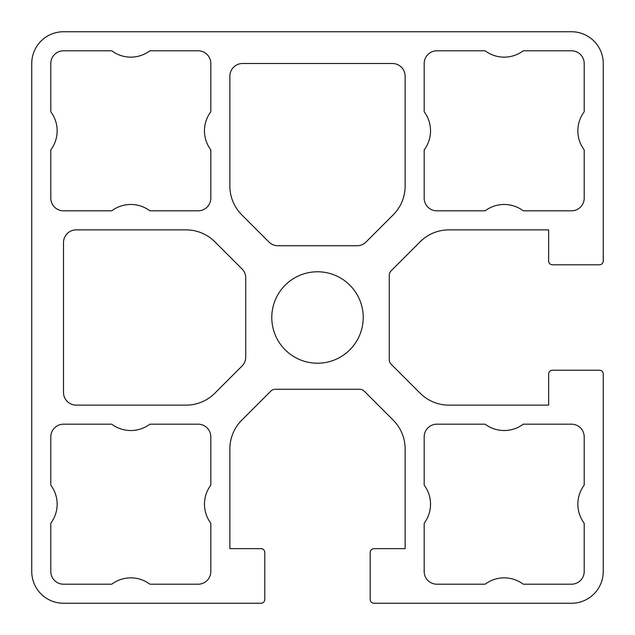 <?xml version="1.0" encoding="UTF-8"?>
<svg xmlns="http://www.w3.org/2000/svg" width="635" height="635" viewBox="0 0 635 635"><rect width="100%" height="100%" fill="white"/><g stroke="black" fill="none" stroke-linecap="round" stroke-linejoin="round"><path stroke-width="0.95" d="M63.5 392.43L63.5 242.57A12.7 12.7 0 0 1 76.2 229.87L186.095 229.87A40.64 40.64 0 0 1 214.836 241.776L242.022 268.962A12.7 12.7 0 0 1 245.745 277.947L245.745 357.053A12.7 12.7 0 0 1 242.022 366.038L214.836 393.224A40.64 40.64 0 0 1 186.095 405.13L76.2 405.13A12.7 12.7 0 0 1 63.5 392.43M229.87 186.095L229.87 76.2A12.7 12.7 0 0 1 242.57 63.5L392.43 63.5A12.7 12.7 0 0 1 405.13 76.2L405.13 186.095A40.64 40.64 0 0 1 393.224 214.836L366.038 242.022A12.7 12.7 0 0 1 357.053 245.745L277.947 245.745A12.7 12.7 0 0 1 268.962 242.022L241.776 214.836A40.64 40.64 0 0 1 229.87 186.095M149.527 210.574A31.75 31.75 0 0 0 112.093 210.574A1.27 1.27 0 0 1 111.339 210.82L63.5 210.82A12.7 12.7 0 0 1 50.8 198.12L50.8 150.281A1.27 1.27 0 0 1 51.046 149.527A31.75 31.75 0 0 0 51.046 112.093A1.27 1.27 0 0 1 50.8 111.339L50.8 63.5A12.7 12.7 0 0 1 63.5 50.8L111.339 50.8A1.27 1.27 0 0 1 112.093 51.046A31.75 31.75 0 0 0 149.527 51.046A1.27 1.27 0 0 1 150.281 50.8L198.12 50.8A12.7 12.7 0 0 1 210.82 63.5L210.82 111.339A1.27 1.27 0 0 1 210.574 112.093A31.75 31.75 0 0 0 210.574 149.527A1.27 1.27 0 0 1 210.82 150.281L210.82 198.12A12.7 12.7 0 0 1 198.12 210.82L150.281 210.82A1.27 1.27 0 0 1 149.527 210.574M424.18 111.339L424.18 63.5A12.7 12.7 0 0 1 436.88 50.8L484.719 50.8A1.27 1.27 0 0 1 485.473 51.046A31.75 31.75 0 0 0 522.907 51.046A1.27 1.27 0 0 1 523.661 50.8L571.5 50.8A12.7 12.7 0 0 1 584.2 63.5L584.2 111.339A1.27 1.27 0 0 1 583.954 112.093A31.75 31.75 0 0 0 583.954 149.527A1.27 1.27 0 0 1 584.2 150.281L584.2 198.12A12.7 12.7 0 0 1 571.5 210.82L523.661 210.82A1.27 1.27 0 0 1 522.907 210.574A31.75 31.75 0 0 0 485.473 210.574A1.27 1.27 0 0 1 484.719 210.82L436.88 210.82A12.7 12.7 0 0 1 424.18 198.12L424.18 150.281A1.27 1.27 0 0 1 424.426 149.527A31.75 31.75 0 0 0 424.426 112.093A1.27 1.27 0 0 1 424.18 111.339M363.22 317.5A45.72 45.72 0 0 1 294.64 357.092A45.72 45.72 0 0 1 294.64 277.908A45.72 45.72 0 0 1 363.22 317.5M389.255 275.312A6.35 6.35 0 0 1 391.112 270.827L420.164 241.776A40.64 40.64 0 0 1 448.905 229.87L548.64 229.87L548.64 260.985A3.81 3.81 0 0 0 552.45 264.795L599.44 264.795A3.81 3.81 0 0 0 603.25 260.985L603.25 63.5A31.75 31.75 0 0 0 571.5 31.75L63.5 31.75A31.75 31.75 0 0 0 31.75 63.5L31.75 571.5A31.75 31.75 0 0 0 63.5 603.25L260.985 603.25A3.81 3.81 0 0 0 264.795 599.44L264.795 552.45A3.81 3.81 0 0 0 260.985 548.64L229.87 548.64L229.87 448.905A40.64 40.64 0 0 1 241.776 420.164L270.827 391.112A6.35 6.35 0 0 1 275.312 389.255L359.688 389.255A6.35 6.35 0 0 1 364.173 391.112L393.224 420.164A40.64 40.64 0 0 1 405.13 448.905L405.13 548.64L374.015 548.64A3.81 3.81 0 0 0 370.205 552.45L370.205 599.44A3.81 3.81 0 0 0 374.015 603.25L571.5 603.25A31.75 31.75 0 0 0 603.25 571.5L603.25 374.015A3.81 3.81 0 0 0 599.44 370.205L552.45 370.205A3.81 3.81 0 0 0 548.64 374.015L548.64 405.13L448.905 405.13A40.64 40.64 0 0 1 420.164 393.224L391.112 364.173A6.35 6.35 0 0 1 389.255 359.688L389.255 275.312M584.2 523.661L584.2 571.5A12.7 12.7 0 0 1 571.5 584.2L523.661 584.2A1.27 1.27 0 0 1 522.907 583.954A31.75 31.75 0 0 0 485.473 583.954A1.27 1.27 0 0 1 484.719 584.2L436.88 584.2A12.7 12.7 0 0 1 424.18 571.5L424.18 523.661A1.27 1.27 0 0 1 424.426 522.907A31.75 31.75 0 0 0 424.426 485.473A1.27 1.27 0 0 1 424.18 484.719L424.18 436.88A12.7 12.7 0 0 1 436.88 424.18L484.719 424.18A1.27 1.27 0 0 1 485.473 424.426A31.75 31.75 0 0 0 522.907 424.426A1.27 1.27 0 0 1 523.661 424.18L571.5 424.18A12.7 12.7 0 0 1 584.2 436.88L584.2 484.719A1.27 1.27 0 0 1 583.954 485.473A31.75 31.75 0 0 0 583.954 522.907A1.27 1.27 0 0 1 584.2 523.661M50.8 436.88A12.7 12.7 0 0 1 63.5 424.18L111.339 424.18A1.27 1.27 0 0 1 112.093 424.426A31.75 31.75 0 0 0 149.527 424.426A1.27 1.27 0 0 1 150.281 424.18L198.12 424.18A12.7 12.7 0 0 1 210.82 436.88L210.82 484.719A1.27 1.27 0 0 1 210.574 485.473A31.75 31.75 0 0 0 210.574 522.907A1.27 1.27 0 0 1 210.82 523.661L210.82 571.5A12.7 12.7 0 0 1 198.12 584.2L150.281 584.2A1.27 1.27 0 0 1 149.527 583.954A31.75 31.75 0 0 0 112.093 583.954A1.27 1.27 0 0 1 111.339 584.2L63.5 584.2A12.7 12.7 0 0 1 50.8 571.5L50.8 523.661A1.27 1.27 0 0 1 51.046 522.907A31.75 31.75 0 0 0 51.046 485.473A1.27 1.27 0 0 1 50.8 484.719L50.8 436.88"/></g></svg>
